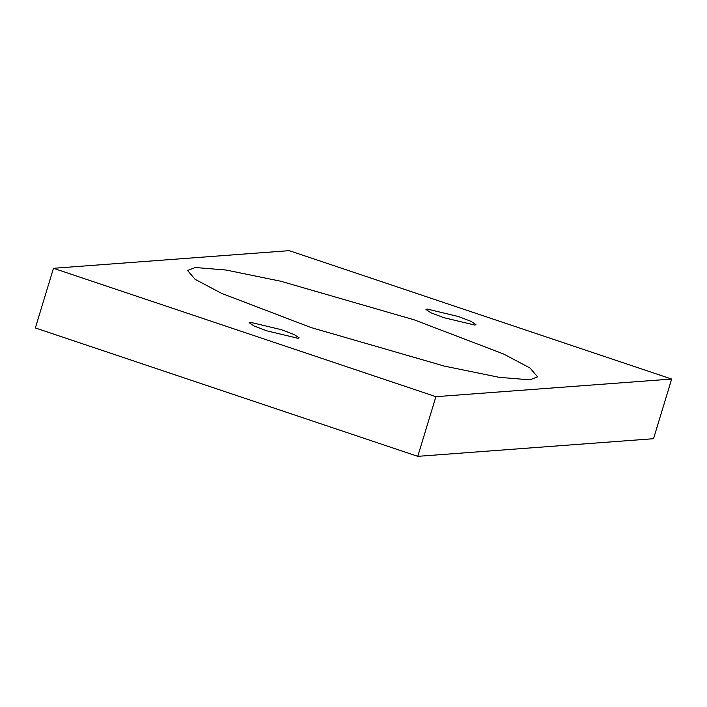 <?xml version="1.0" encoding="UTF-8"?>
<svg xmlns="http://www.w3.org/2000/svg" width="707" height="707" viewBox="0 0 707 707"><rect width="100%" height="100%" fill="white"/><g stroke="black" fill="none" stroke-linecap="round" stroke-linejoin="round"><path stroke-width="1.06" d="M414.134 319.811L503.508 353.968L530.02 368.02L537.55 376.84L529.87 379.845L499.142 377.317L444.403 366.12L310.992 327.527L221.618 293.378L195.105 279.318L187.576 270.507L195.256 267.502L225.984 270.021L280.723 281.227L414.134 319.811M458.339 316.506L471.101 321.385L475.97 324.654L474.874 325.087L443.598 317.611L430.837 312.733L425.968 309.463L427.063 309.039L458.339 316.506M281.527 329.727L294.289 334.605L299.158 337.875L298.062 338.308L266.786 330.832L254.025 325.954L249.156 322.684L250.251 322.259L281.527 329.727M671.65 379.049L289.225 250.658L53.476 268.289L35.35 327.951L417.775 456.342L435.901 396.68L671.65 379.049L653.524 438.711L417.775 456.342M53.476 268.289L435.901 396.68"/></g></svg>
